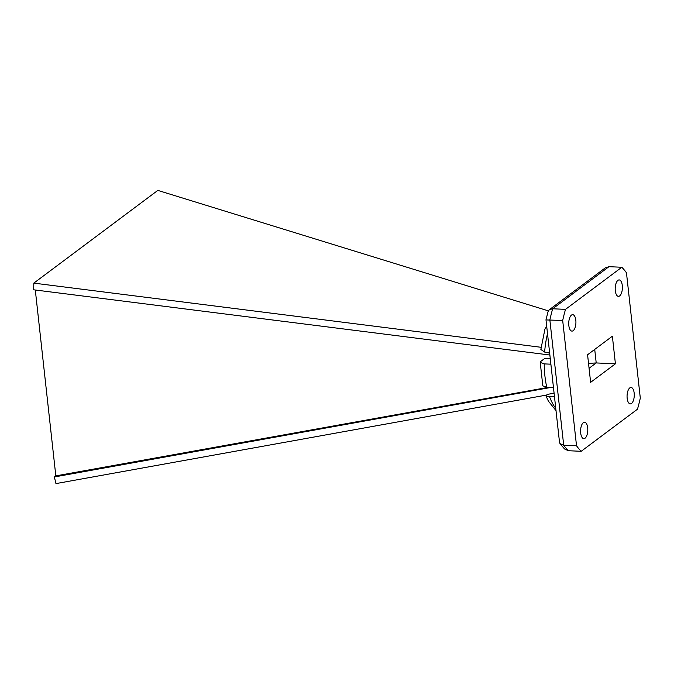 <?xml version="1.0" encoding="UTF-8"?>
<svg xmlns="http://www.w3.org/2000/svg" width="674" height="674" viewBox="0 0 674 674"><rect width="100%" height="100%" fill="white"/><g stroke="black" fill="none" stroke-linecap="round" stroke-linejoin="round"><path stroke-width="1.01" d="M554.432 396.32L549.546 396.691A57.113 24.921 92.6 0 0 555.755 408.309M547.515 333.647A57.113 24.921 92.6 0 0 544.617 352.064L549.664 353.109M554.095 393.313L547.187 394.366L545.991 396L549.546 396.691M544.617 352.064L540.86 349.486L544.921 329.165L546.698 326.267M550.27 358.619L544.314 358.762L540.936 361.289L540.219 362.334L544.204 363.893A57.113 24.921 92.6 0 0 546.783 387.255L542.814 385.848L540.219 362.334M615.413 363.808L590.626 382.343L587.576 354.751L612.371 336.216L615.413 363.808L596.212 362.941L594.721 349.41L596.212 362.941L589.068 368.282L596.212 362.941L588.528 363.387M35.301 290.005L55.824 475.878L547.49 387.491L546.513 388.224L54.367 476.965L55.95 483.603L546.302 395.107M55.824 475.878L54.367 476.965M549.874 355.021L33.7 289.803L33.818 283.122L541.112 347.295M627.165 398.292A8.223 3.589 -87.4 0 1 631.041 387.457A8.223 3.589 -87.4 0 1 634.251 395.832A8.223 3.589 -87.4 0 1 630.3 403.886A8.223 3.589 -87.4 0 1 627.165 398.292M615.295 290.755A8.223 3.589 -87.4 0 1 619.162 279.921A8.223 3.589 -87.4 0 1 622.38 288.295A8.223 3.589 -87.4 0 1 618.429 296.349A8.223 3.589 -87.4 0 1 615.295 290.755M580.693 433.037A8.223 3.589 -87.4 0 1 584.569 422.21A8.223 3.589 -87.4 0 1 587.779 430.585A8.223 3.589 -87.4 0 1 583.827 438.639A8.223 3.589 -87.4 0 1 580.693 433.037M568.822 325.5A8.223 3.589 -87.4 0 1 572.698 314.674A8.223 3.589 -87.4 0 1 575.908 323.048A8.223 3.589 -87.4 0 1 571.956 331.103A8.223 3.589 -87.4 0 1 568.822 325.5M621.807 267.258A99.946 43.616 -87.4 0 1 626.466 272.793L640.3 398.081A99.946 43.616 -87.4 0 1 637.478 409.202L581.182 451.302A99.946 43.616 -87.4 0 1 576.523 445.767L562.689 320.479A99.946 43.616 -87.4 0 1 565.511 309.358L621.807 267.258L608.976 266.685L552.68 308.776L565.511 309.358M576.523 445.767L563.691 445.194L560.01 443.618L559.513 442.321L545.982 319.813L548.08 311.557L549.386 309.661L552.68 308.776A99.946 43.616 92.6 0 0 549.858 319.906L563.691 445.194A99.946 43.616 92.6 0 0 568.351 450.721L581.182 451.302M546.791 319.956L562.689 320.479M550.885 364.187L544.204 363.893M546.783 387.255L553.464 387.55M548.417 387.323L546.513 388.224L550.877 387.44M548.358 310.857L157.817 190.397L33.818 283.122M549.386 309.661L605.269 267.873L608.976 266.685M568.351 450.721L564.534 448.96L560.01 443.618M545.991 396L548.4 401.14L556.092 410.719"/></g></svg>
